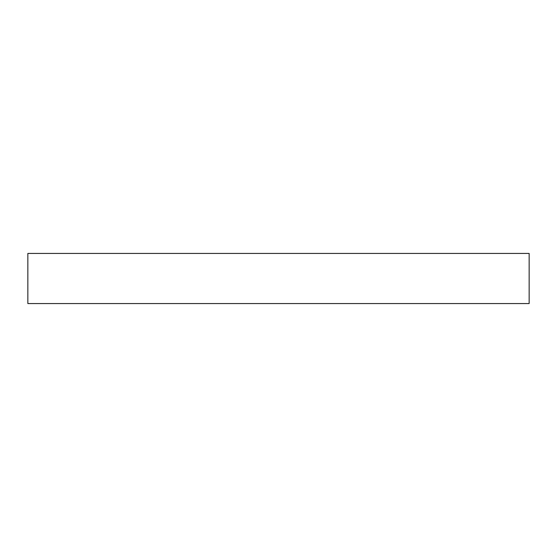 <?xml version="1.0" encoding="UTF-8"?>
<svg xmlns="http://www.w3.org/2000/svg" width="557" height="557" viewBox="0 0 557 557"><rect width="100%" height="100%" fill="white"/><g stroke="black" fill="none" stroke-linecap="round" stroke-linejoin="round"><path stroke-width="0.84" d="M27.85 253.435L27.85 303.565L529.15 303.565L529.15 253.435L27.85 253.435L27.85 303.565L529.15 303.565L529.15 253.435L27.85 253.435"/></g></svg>

